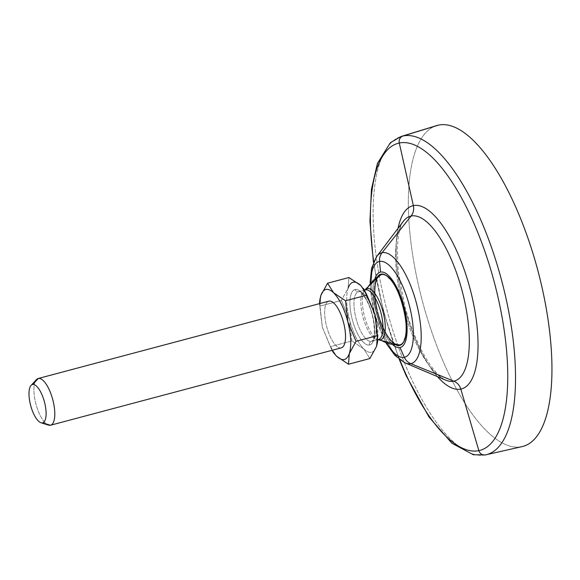 <?xml version="1.0" encoding="UTF-8"?>
<svg xmlns="http://www.w3.org/2000/svg" width="580" height="580" viewBox="0 0 580 580"><rect width="100%" height="100%" fill="white"/><g stroke="black" fill="none" stroke-linecap="round" stroke-linejoin="round"><path stroke-width="0.43" stroke-dasharray="2.9 2.17" d="M399.801 359.781A158.898 57.13 75.1 0 1 373.709 261.718A158.898 57.13 -104.9 0 0 399.801 359.781M398.025 228.346A94.772 34.075 -104.9 0 0 437.494 376.652A94.772 34.075 -104.9 0 1 398.025 228.346M485.482 454.901A6.039 5.633 78.2 0 0 485.561 454.879A164.727 59.225 75.1 0 1 386.969 310.177A164.727 59.225 75.1 0 1 401.2 136.459A164.727 59.225 -104.9 0 0 386.969 310.177A164.727 59.225 -104.9 0 0 485.561 454.879A164.727 59.225 -104.9 0 0 485.75 454.843M386.933 343.592A49.525 17.806 75.1 0 1 370.584 282.163A49.525 17.806 -104.9 0 0 386.933 343.592M375.079 278.248A38.962 14.007 -104.9 0 0 376.739 313.418A38.962 14.007 -104.9 0 0 392.776 344.759A38.962 14.007 75.1 0 1 376.739 313.418A38.962 14.007 75.1 0 1 375.079 278.248M405.253 362.95A57.326 20.612 75.1 0 1 376.514 313.476A57.326 20.612 75.1 0 1 376.862 256.258A57.326 20.612 -104.9 0 0 376.514 313.476A57.326 20.612 -104.9 0 0 405.253 362.95M445.571 380.081A85.289 30.667 75.1 0 1 402.817 306.479A85.289 30.667 75.1 0 1 403.332 221.35A85.289 30.667 75.1 0 0 402.817 306.479A85.289 30.667 75.1 0 0 445.571 380.081L444.157 379.371C438.589 376.137 431.745 367.735 427.931 361.449C418.528 346.579 410.814 328.048 404.775 305.856L398.17 270.787L397.242 247.174L398.547 234.704C399.968 227.846 401.563 223.394 403.332 221.35M377.667 276.5A36.837 13.246 -104.9 0 0 377.478 313.222A36.837 13.246 -104.9 0 0 395.893 344.991A36.837 13.246 75.1 0 1 377.478 313.222A36.837 13.246 75.1 0 1 377.667 276.5M378.334 276.094A36.598 13.159 -104.9 0 0 377.66 313.171A36.598 13.159 -104.9 0 0 396.669 345.006A36.598 13.159 75.1 0 1 377.66 313.171A36.598 13.159 75.1 0 1 378.334 276.094M406.196 328.519A36.598 13.159 -104.9 0 0 394.791 285.672M384.772 274.826A36.33 13.064 75.1 0 1 388.187 276.914L390.347 279.024A7.438 3.589 177.3 0 1 389.861 278.784A7.438 3.589 -2.7 0 0 390.347 279.024A36.33 13.064 75.1 0 1 402.846 304.449L404.173 309.597A7.489 6.989 -101.8 0 1 403.615 308.625A7.489 6.989 78.2 0 0 404.173 309.597A36.33 13.064 75.1 0 1 405.435 337.371L404.536 340.112A7.438 3.349 -26.1 0 1 404.485 339.894A7.438 3.349 153.9 0 0 404.536 340.112A36.33 13.064 75.1 0 1 402.89 342.903A36.33 13.064 -104.9 0 0 404.536 340.112L405.435 337.371A36.33 13.064 -104.9 0 0 404.173 309.597L402.846 304.449A36.33 13.064 -104.9 0 0 390.347 279.024L388.187 276.914A36.33 13.064 -104.9 0 0 384.344 274.681M385.301 275.072A36.598 13.159 75.1 0 1 403.093 306.399A36.598 13.159 75.1 0 1 403.223 342.432M402.846 304.449A7.489 6.989 78.2 0 0 402.825 305.573A7.489 6.989 -101.8 0 1 402.846 304.449M405.435 337.371A7.438 3.349 153.9 0 0 405.145 337.763A7.438 3.349 -26.1 0 1 405.435 337.371M399.12 344.948A36.33 13.064 75.1 0 1 393.334 342.49A7.475 3.603 177.3 0 1 391.087 340.3A36.33 13.064 75.1 0 1 378.638 314.933A7.489 6.989 -101.8 0 1 377.304 309.778A36.33 13.064 75.1 0 1 376.05 282.01A7.438 3.349 -26.1 0 1 376.949 279.263A36.33 13.064 75.1 0 1 380.487 274.927M364.704 290.051L364.022 291.349A26.528 9.534 -104.9 0 1 364.878 290.007A26.528 9.534 -104.9 0 0 364.022 291.349A26.528 9.534 -104.9 0 0 364.581 316.651A26.528 9.534 -104.9 0 0 376.674 338.887A26.528 9.534 -104.9 0 0 378.08 339.626A26.528 9.534 -104.9 0 1 376.674 338.887L378.464 339.517A3.023 2.82 78.2 0 0 378.327 339.554A25.672 9.229 75.1 0 1 362.913 316.832A25.672 9.229 75.1 0 1 365.298 289.891L364.022 291.349A26.528 9.534 -104.9 0 0 364.581 316.651A26.528 9.534 -104.9 0 0 376.674 338.887L377.913 339.67M381.647 274.521A36.33 13.064 -104.9 0 0 376.949 279.263L376.05 282.01A36.33 13.064 -104.9 0 0 377.304 309.778L378.638 314.933A36.33 13.064 -104.9 0 0 391.087 340.3L393.334 342.49A36.33 13.064 -104.9 0 0 399.837 344.853M376.05 282.01L376.949 279.263A7.438 3.349 153.9 0 0 376.05 282.01M378.638 314.933L377.304 309.778A7.489 6.989 78.2 0 0 378.638 314.933M393.334 342.49L391.087 340.3A7.475 3.603 -2.7 0 0 393.334 342.49M365.298 289.891L358.491 291.704A3.023 2.82 78.2 0 0 358.629 291.675A25.672 9.229 -104.9 0 0 358.454 291.718A25.672 9.229 -104.9 0 0 356.069 318.659A25.672 9.229 -104.9 0 0 371.483 341.373A3.023 2.82 78.2 0 0 369.511 345.02A28.695 10.317 75.1 0 1 352.219 319.363A28.695 10.317 75.1 0 1 355.149 289.478A3.023 2.82 78.2 0 0 358.491 291.704C358.766 292.639 357.911 288.63 364.914 297.518C368.822 303.724 371.664 311.416 373.433 320.588C374.854 331.195 374.615 337.763 372.715 340.279L371.657 341.33A25.672 9.229 -104.9 0 0 374.035 314.396A25.672 9.229 -104.9 0 0 358.629 291.675A25.672 9.229 -104.9 0 0 358.454 291.718A25.672 9.229 -104.9 0 0 356.069 318.659A25.672 9.229 -104.9 0 0 371.483 341.373A25.672 9.229 -104.9 0 0 371.657 341.33A25.672 9.229 -104.9 0 0 374.035 314.396A25.672 9.229 -104.9 0 0 358.629 291.675A3.023 2.82 -101.8 0 1 355.149 289.478A28.695 10.317 75.1 0 1 372.44 315.136A28.695 10.317 75.1 0 1 369.511 345.02A3.023 2.82 -101.8 0 1 371.483 341.373L378.327 339.554L371.483 341.373A25.672 9.229 -104.9 0 0 371.657 341.33L378.501 339.51A3.023 2.82 78.2 0 0 378.464 339.517A3.023 2.82 -101.8 0 1 378.486 339.517A25.672 9.229 75.1 0 1 378.327 339.554A3.023 2.82 -101.8 0 1 378.464 339.517M358.629 291.675L364.617 290.08L358.629 291.675M378.327 339.554A25.672 9.229 75.1 0 1 362.978 317.079A25.672 9.229 75.1 0 1 365.125 289.942M375.101 314.585C378.363 327.867 378.856 338.445 376.572 346.303C373.933 353.423 369.67 354.308 363.798 348.957C357.896 342.802 353.147 333.123 349.566 319.913C346.296 306.632 345.803 296.054 348.087 288.202L348.935 277.523L348.087 288.202L341.402 300.425L320.008 306.117L322.328 327.163L331.927 350.342L322.328 327.163L330.484 346.637L336.567 356.2L333.638 352.807M369.511 345.02A28.695 10.317 -104.9 0 0 372.44 315.136A28.695 10.317 -104.9 0 0 355.149 289.478A28.695 10.317 -104.9 0 0 352.219 319.363A28.695 10.317 -104.9 0 0 369.511 345.02M360.854 285.534L363.79 288.934M334.007 353.307L330.484 346.637L351.879 340.938L363.798 348.957L369.88 358.534L363.798 348.957L351.879 340.938L330.484 346.637L322.328 327.163L319.5 303.644L322.328 327.163L320.008 306.117L319.863 299.78M341.142 347.884A24.164 8.685 75.1 0 1 326.7 326.728A24.164 8.685 75.1 0 1 328.722 301.194A24.164 8.685 75.1 0 0 326.7 326.728A24.164 8.685 75.1 0 0 341.142 347.884L50.409 425.256L341.142 347.884A24.164 8.685 75.1 0 0 341.308 347.848M351.879 340.938L349.566 319.913L341.402 300.425L348.087 288.202C345.803 296.054 346.296 306.632 349.566 319.913L351.879 340.938M377.667 341.098L376.572 346.303C373.933 353.423 369.67 354.308 363.798 348.957C357.896 342.802 353.147 333.123 349.566 319.913L341.402 300.425L320.008 306.117L320.856 295.445L319.826 300.099M48.553 425.125A24.164 8.685 75.1 0 1 35.967 404.101A24.164 8.685 75.1 0 1 36.438 379.603M38.149 378.515A24.164 8.685 -104.9 0 0 34.858 399.185A24.164 8.685 -104.9 0 0 46.61 424.096M522.087 446.614A166.112 59.725 75.1 0 1 521.732 446.694L485.561 454.879L521.732 446.694A166.112 59.725 75.1 0 1 422.305 300.766A166.112 59.725 75.1 0 1 436.66 125.592M521.732 446.694A166.112 59.725 75.1 0 1 423.016 303.412A166.112 59.725 75.1 0 1 434.797 126.251M399.236 359.346L383.547 311.605L373.426 262.377M386.258 343.396L374.528 314.005L370.098 282.663"/><path stroke-width="0.87" d="M485.75 454.843A164.727 59.225 -104.9 0 0 485.917 454.807A164.727 59.225 -104.9 0 0 502.251 282.822A164.727 59.225 -104.9 0 0 403.093 135.974A6.039 5.633 78.2 0 0 399.294 143.013A158.898 57.13 -104.9 0 0 373.709 261.718A158.898 57.13 75.1 0 1 399.294 143.013A6.039 5.633 -101.8 0 1 403.093 135.974A164.727 59.225 -104.9 0 0 401.2 136.459A164.727 59.225 75.1 0 1 403.093 135.974A164.727 59.225 75.1 0 1 502.251 282.822A164.727 59.225 75.1 0 1 485.917 454.807A164.727 59.225 75.1 0 1 485.561 454.879A6.039 5.633 -101.8 0 1 485.474 454.901A6.039 5.633 -101.8 0 1 478.848 450.638L460.81 389.093A94.772 34.075 -104.9 0 1 437.494 376.652A94.772 34.075 -104.9 0 0 460.81 389.093L478.848 450.638A158.898 57.13 75.1 0 1 399.801 359.781A158.898 57.13 -104.9 0 0 478.848 450.638A6.039 5.633 78.2 0 0 485.474 454.901A6.039 5.633 78.2 0 0 485.482 454.901M399.294 143.013L413.359 205.617A94.772 34.075 -104.9 0 0 398.025 228.346A94.772 34.075 -104.9 0 1 413.359 205.617L399.294 143.013A158.898 57.13 75.1 0 1 495.066 285.135A158.898 57.13 75.1 0 1 478.848 450.638A158.898 57.13 -104.9 0 0 495.066 285.135A158.898 57.13 -104.9 0 0 399.294 143.013M460.81 389.093A94.772 34.075 -104.9 0 0 470.482 290.384A94.772 34.075 -104.9 0 0 413.359 205.617A12.079 11.274 -101.8 0 1 411.097 216.028A85.289 30.667 75.1 0 1 462.507 292.313A85.289 30.667 75.1 0 1 453.799 381.154A12.079 11.274 -101.8 0 1 460.81 389.093A94.772 34.075 -104.9 0 0 470.482 290.384A94.772 34.075 -104.9 0 0 413.359 205.617A12.079 11.274 78.2 0 1 411.097 216.028A85.289 30.667 75.1 0 1 462.507 292.313A85.289 30.667 75.1 0 1 453.799 381.154L410.785 363.667A57.326 20.612 -104.9 0 0 416.636 303.956A57.326 20.612 -104.9 0 0 382.082 252.684L411.097 216.028L382.082 252.684A57.326 20.612 75.1 0 1 416.636 303.956A57.326 20.612 75.1 0 1 410.785 363.667A12.079 11.274 -101.8 0 1 404.354 357.309A49.525 17.806 -104.9 0 0 409.408 305.725A49.525 17.806 -104.9 0 0 379.552 261.428A12.079 11.274 -101.8 0 1 382.082 252.684A12.079 11.274 78.2 0 0 379.552 261.428A49.525 17.806 75.1 0 1 409.408 305.725A49.525 17.806 75.1 0 1 404.354 357.309L400.026 347.529A38.962 14.007 -104.9 0 0 404.006 306.943A38.962 14.007 -104.9 0 0 380.524 272.1L379.552 261.428L380.524 272.1A38.962 14.007 -104.9 0 0 375.079 278.248A38.962 14.007 75.1 0 1 380.524 272.1A38.962 14.007 75.1 0 1 404.006 306.943A38.962 14.007 75.1 0 1 400.026 347.529L404.354 357.309A49.525 17.806 75.1 0 1 386.933 343.592A49.525 17.806 -104.9 0 0 404.354 357.309A12.079 11.274 78.2 0 0 410.785 363.667A57.326 20.612 75.1 0 1 405.253 362.95A57.326 20.612 -104.9 0 0 410.785 363.667L453.799 381.154A85.289 30.667 75.1 0 1 445.571 380.081A85.289 30.667 75.1 0 0 453.799 381.154A12.079 11.274 78.2 0 1 460.81 389.093M370.584 282.163A49.525 17.806 75.1 0 1 379.552 261.428A49.525 17.806 -104.9 0 0 370.584 282.163M392.776 344.759A38.962 14.007 -104.9 0 0 400.026 347.529A38.962 14.007 75.1 0 1 392.776 344.759M370.098 282.663L371.606 268.163L376.862 256.258A57.326 20.612 75.1 0 1 382.082 252.684A57.326 20.612 -104.9 0 0 376.862 256.258L403.332 221.35A85.289 30.667 75.1 0 1 411.097 216.028A85.289 30.667 75.1 0 0 403.332 221.35M381.053 274.151A36.837 13.246 -104.9 0 0 377.667 276.5A36.837 13.246 75.1 0 1 381.053 274.151L381.212 274.355A36.598 13.159 -104.9 0 0 378.334 276.094A36.598 13.159 75.1 0 1 381.212 274.355L381.053 274.151A36.837 13.246 75.1 0 1 403.252 307.103A36.837 13.246 75.1 0 1 399.497 345.47A36.837 13.246 -104.9 0 0 403.252 307.103A36.837 13.246 -104.9 0 0 381.053 274.151M395.893 344.991A36.837 13.246 -104.9 0 0 399.497 345.47A36.837 13.246 75.1 0 1 395.893 344.991M394.791 285.672A36.598 13.159 -104.9 0 0 385.301 275.072C398.909 280.096 412.539 331.303 403.223 342.432A36.598 13.159 75.1 0 1 399.54 345.216A36.598 13.159 75.1 0 1 396.669 345.006A36.598 13.159 -104.9 0 0 399.54 345.216L399.54 345.216A36.598 13.159 -104.9 0 0 403.223 342.432A36.598 13.159 -104.9 0 0 406.196 328.519M385.301 275.072A36.598 13.159 -104.9 0 0 381.212 274.355A36.598 13.159 75.1 0 1 385.301 275.072L384.344 274.681A36.33 13.064 -104.9 0 0 381.647 274.521A3.052 2.842 -101.8 0 1 381.212 274.355A3.052 2.842 78.2 0 0 381.647 274.521A36.33 13.064 75.1 0 1 384.772 274.826M399.837 344.853A3.052 2.842 78.2 0 0 399.54 345.216A3.052 2.842 -101.8 0 1 399.837 344.853A36.33 13.064 -104.9 0 0 402.585 343.244A36.33 13.064 -104.9 0 0 402.89 342.903A36.33 13.064 75.1 0 1 399.837 344.853A36.997 34.517 -101.8 0 1 380.436 339.873A26.528 9.534 -104.9 0 0 383.148 312.243A26.528 9.534 -104.9 0 0 367.154 288.521A36.997 34.517 -101.8 0 1 381.647 274.521A36.997 34.517 78.2 0 0 367.154 288.521A26.528 9.534 -104.9 0 0 364.878 290.007A26.528 9.534 -104.9 0 1 367.154 288.521A3.023 2.82 -101.8 0 1 365.473 289.855A3.023 2.82 78.2 0 0 367.154 288.521A26.528 9.534 -104.9 0 1 383.148 312.243A26.528 9.534 -104.9 0 1 380.436 339.873A36.997 34.517 78.2 0 0 399.837 344.853A36.33 13.064 75.1 0 1 399.12 344.948L377.913 339.67M388.266 277.182A7.438 3.589 -2.7 0 0 389.861 278.784A7.438 3.589 177.3 0 1 388.266 277.182M402.825 305.573A7.489 6.989 78.2 0 0 403.615 308.625A7.489 6.989 -101.8 0 1 402.825 305.573M405.145 337.763A7.438 3.349 153.9 0 0 404.485 339.894A7.438 3.349 -26.1 0 1 405.145 337.763M364.704 290.051L380.487 274.927A36.33 13.064 75.1 0 1 381.647 274.521M365.125 289.942A25.672 9.229 75.1 0 1 365.298 289.891A25.672 9.229 75.1 0 1 365.473 289.855A25.672 9.229 75.1 0 1 380.886 312.569A25.672 9.229 75.1 0 1 378.501 339.51A3.023 2.82 -101.8 0 1 380.436 339.873A26.528 9.534 -104.9 0 1 378.08 339.626A26.528 9.534 -104.9 0 0 380.436 339.873A3.023 2.82 78.2 0 0 378.486 339.517A25.672 9.229 75.1 0 1 378.327 339.554M364.61 290.08L365.298 289.891A25.672 9.229 75.1 0 1 365.473 289.855L364.617 290.08L365.473 289.855A25.672 9.229 75.1 0 1 380.886 312.569A25.672 9.229 75.1 0 1 378.501 339.51L378.464 339.517M363.653 288.746L375.101 314.585L366.937 295.097L363.413 288.434M360.854 285.534C354.996 280.191 350.74 281.082 348.087 288.202C350.74 281.082 354.996 280.191 360.854 285.534L366.937 295.097L345.542 300.788L333.623 292.777L327.54 283.214L348.935 277.523L360.854 285.534L348.935 277.523L327.54 283.214L320.856 295.445L319.5 303.644L319.826 300.099M363.479 288.514L375.101 314.585L377.421 335.624L376.572 346.303L369.88 358.534L348.493 364.226L349.341 353.546C351.618 345.687 351.125 335.117 347.862 321.827C344.274 308.611 339.525 298.932 333.623 292.777L345.542 300.788L347.862 321.827C344.274 308.611 339.525 298.932 333.623 292.777C327.751 287.441 323.495 288.332 320.856 295.445L327.54 283.214L333.623 292.777C327.751 287.441 323.495 288.332 320.856 295.445L319.863 299.78M333.95 353.227L331.927 350.342L336.567 356.2C342.432 361.55 346.695 360.666 349.341 353.546C351.618 345.687 351.125 335.117 347.862 321.827L356.026 341.315L349.341 353.546L356.026 341.315L377.421 335.624L356.026 341.315L347.862 321.827L345.542 300.788L366.937 295.097L375.101 314.585L377.667 341.098M31.059 385.432L36.438 379.603A24.164 8.685 75.1 0 1 38.316 378.479L32.596 384.511A19.8 7.12 -104.9 0 0 31.059 385.432A19.8 7.12 -104.9 0 0 30.675 405.507A19.8 7.12 -104.9 0 0 40.991 422.74A19.8 7.12 -104.9 0 0 42.514 422.849L50.409 425.256L42.514 422.849A19.8 7.12 -104.9 0 0 44.529 402.223A19.8 7.12 -104.9 0 0 32.596 384.511L38.316 378.479A24.164 8.685 75.1 0 1 52.874 400.091A24.164 8.685 75.1 0 1 50.409 425.256A24.164 8.685 -104.9 0 0 50.576 425.212A24.164 8.685 -104.9 0 0 52.816 399.859A24.164 8.685 -104.9 0 0 38.316 378.479A24.164 8.685 -104.9 0 0 38.149 378.515L328.882 301.15A24.164 8.685 75.1 0 0 328.722 301.194A24.164 8.685 75.1 0 1 329.048 301.107A24.164 8.685 75.1 0 1 343.614 322.719A24.164 8.685 75.1 0 1 341.142 347.884M334.007 353.307L336.567 356.2C342.432 361.55 346.695 360.666 349.341 353.546L348.493 364.226L336.567 356.2L348.493 364.226L369.88 358.534L376.572 346.303L377.565 341.968L377.421 335.624L375.101 314.585M328.882 301.15A24.164 8.685 75.1 0 1 329.048 301.107L38.316 378.479L329.048 301.107A24.164 8.685 75.1 0 1 343.548 322.494A24.164 8.685 75.1 0 1 341.308 347.848L50.576 425.212M46.61 424.096A24.164 8.685 -104.9 0 0 50.409 425.256A24.164 8.685 75.1 0 1 48.553 425.125L40.991 422.74M32.596 384.511A19.8 7.12 75.1 0 1 44.529 402.223A19.8 7.12 75.1 0 1 42.514 422.849A19.8 7.12 75.1 0 1 30.573 405.137A19.8 7.12 75.1 0 1 32.596 384.511M373.426 262.377L369.931 221.125L371.468 189.145L377.428 163.4L390.362 142.724L401.2 136.459L436.66 125.592A166.112 59.725 75.1 0 1 438.567 125.099L403.093 135.974L438.567 125.099A166.112 59.725 75.1 0 1 538.559 273.187A166.112 59.725 75.1 0 1 522.087 446.614L485.474 454.901L473.331 454.742L451.914 443.258L428.983 416.998L406.094 375.543L399.236 359.346M434.797 126.251A166.112 59.725 75.1 0 1 438.567 125.099A166.112 59.725 75.1 0 1 538.689 273.673A166.112 59.725 75.1 0 1 521.732 446.694M445.571 380.081L405.253 362.95L394.893 355.366L386.258 343.396M403.223 342.432L402.585 343.244M377.812 339.692L378.501 339.51M319.848 299.889L319.754 300.657M377.674 341.091L377.58 341.859"/></g></svg>
